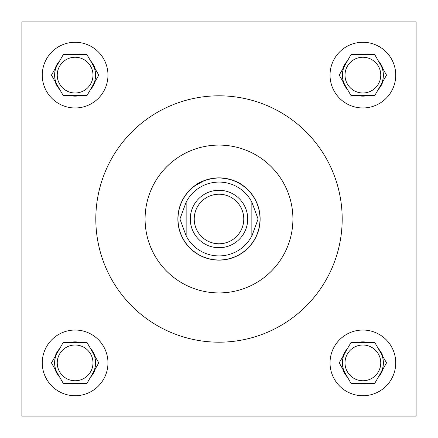 <?xml version="1.0" encoding="UTF-8"?>
<svg xmlns="http://www.w3.org/2000/svg" width="438" height="438" viewBox="0 0 438 438"><rect width="100%" height="100%" fill="white"/><g stroke="black" fill="none" stroke-linecap="round" stroke-linejoin="round"><path stroke-width="0.66" d="M204.464 180.527L194.253 186.15C199.591 181.441 207.836 178.682 219 177.872C230.12 178.671 238.371 181.431 243.747 186.15L245.477 187.53M215.118 178.058L211.406 178.578M380.753 362.883A17.87 17.87 0 0 1 362.883 380.753A17.87 17.87 0 0 1 345.013 362.883A17.87 17.87 0 0 1 362.883 345.013A17.87 17.87 0 0 1 380.753 362.883M380.753 75.117A17.87 17.87 0 0 1 362.883 92.987A17.87 17.87 0 0 1 345.013 75.117A17.87 17.87 0 0 1 362.883 57.247A17.87 17.87 0 0 1 380.753 75.117M92.987 362.883A17.87 17.87 0 0 1 75.117 380.753A17.87 17.87 0 0 1 57.247 362.883A17.87 17.87 0 0 1 75.117 345.013A17.87 17.87 0 0 1 92.987 362.883M330.033 362.883A32.85 32.85 0 0 0 362.883 395.733A32.85 32.85 0 0 0 395.733 362.883A32.85 32.85 0 0 0 362.883 330.033A32.85 32.85 0 0 0 330.033 362.883M330.033 75.117A32.85 32.85 0 0 0 362.883 107.967A32.85 32.85 0 0 0 395.733 75.117A32.85 32.85 0 0 0 362.883 42.267A32.85 32.85 0 0 0 330.033 75.117M42.267 362.883A32.85 32.85 0 0 0 75.117 395.733A32.85 32.85 0 0 0 107.967 362.883A32.85 32.85 0 0 0 75.117 330.033A32.85 32.85 0 0 0 42.267 362.883M92.987 75.117A17.87 17.87 0 0 1 75.117 92.987A17.87 17.87 0 0 1 57.247 75.117A17.87 17.87 0 0 1 75.117 57.247A17.87 17.87 0 0 1 92.987 75.117M42.267 75.117A32.85 32.85 0 0 0 75.117 107.967A32.85 32.85 0 0 0 107.967 75.117A32.85 32.85 0 0 0 75.117 42.267A32.85 32.85 0 0 0 42.267 75.117M92.867 85.366A20.498 20.498 0 0 0 92.867 64.868M57.367 64.868A20.498 20.498 0 0 0 57.367 85.366M92.867 373.132A20.498 20.498 0 0 0 92.867 352.634M57.367 352.634A20.498 20.498 0 0 0 57.367 373.132M380.633 373.132A20.498 20.498 0 0 0 380.633 352.634M345.133 352.634A20.498 20.498 0 0 0 345.133 373.132M380.633 85.366A20.498 20.498 0 0 0 380.633 64.868M345.133 64.868A20.498 20.498 0 0 0 345.133 85.366M292.912 219A73.912 73.912 0 0 0 219 145.088A73.912 73.912 0 0 0 145.088 219A73.912 73.912 0 0 0 219 292.912A73.912 73.912 0 0 0 292.912 219M95.812 219A123.188 123.188 0 0 0 219 342.188A123.188 123.188 0 0 0 342.188 219A123.188 123.188 0 0 0 219 95.812A123.188 123.188 0 0 0 95.812 219M177.872 219A41.128 41.128 0 0 0 219 260.128A41.128 41.128 0 0 0 260.128 219A41.128 41.128 0 0 0 219 177.872A41.128 41.128 0 0 0 177.872 219M239.323 183.243L233.58 180.544M233.487 180.505L226.681 178.594M222.882 178.058L219 177.872M244.738 186.922L243.747 186.15M21.9 21.9L21.9 416.1L416.1 416.1L416.1 21.9L21.9 21.9M95.205 68.914A21.024 21.024 0 0 0 90.535 60.822L86.954 54.619L79.787 54.619A21.024 21.024 0 0 0 70.447 54.619L63.28 54.619L59.699 60.822A21.024 21.024 0 0 0 55.029 68.914L51.449 75.117L55.029 81.32A21.024 21.024 0 0 0 59.699 89.412L63.28 95.615L70.447 95.615A21.024 21.024 0 0 0 79.787 95.615L86.954 95.615L90.535 89.412A21.024 21.024 0 0 0 95.205 81.32L98.785 75.117L90.535 60.822M90.535 89.412L95.205 81.32M70.447 95.615L79.787 95.615M55.029 81.32L59.699 89.412M59.699 60.822L55.029 68.914M79.787 54.619L70.447 54.619M95.205 356.68A21.024 21.024 0 0 0 90.535 348.588L86.954 342.385L79.787 342.385A21.024 21.024 0 0 0 70.447 342.385L63.28 342.385L59.699 348.588A21.024 21.024 0 0 0 55.029 356.68L51.449 362.883L55.029 369.086A21.024 21.024 0 0 0 59.699 377.178L63.28 383.381L70.447 383.381A21.024 21.024 0 0 0 79.787 383.381L86.954 383.381L90.535 377.178A21.024 21.024 0 0 0 95.205 369.086L98.785 362.883L90.535 348.588M382.971 68.914A21.024 21.024 0 0 0 378.301 60.822L374.72 54.619L367.553 54.619A21.024 21.024 0 0 0 358.213 54.619L351.046 54.619L347.465 60.822A21.024 21.024 0 0 0 342.795 68.914L339.215 75.117L342.795 81.32A21.024 21.024 0 0 0 347.465 89.412L351.046 95.615L358.213 95.615A21.024 21.024 0 0 0 367.553 95.615L374.72 95.615L378.301 89.412A21.024 21.024 0 0 0 382.971 81.32L386.551 75.117L378.301 60.822M382.971 356.68A21.024 21.024 0 0 0 378.301 348.588L374.72 342.385L367.553 342.385A21.024 21.024 0 0 0 358.213 342.385L351.046 342.385L347.465 348.588A21.024 21.024 0 0 0 342.795 356.68L339.215 362.883L342.795 369.086A21.024 21.024 0 0 0 347.465 377.178L351.046 383.381L358.213 383.381A21.024 21.024 0 0 0 367.553 383.381L374.72 383.381L378.301 377.178A21.024 21.024 0 0 0 382.971 369.086L386.551 362.883L378.301 348.588M90.535 377.178L95.205 369.086M70.447 383.381L79.787 383.381M55.029 369.086L59.699 377.178M59.699 348.588L55.029 356.68M79.787 342.385L70.447 342.385M378.301 89.412L382.971 81.32M358.213 95.615L367.553 95.615M342.795 81.32L347.465 89.412M347.465 60.822L342.795 68.914M367.553 54.619L358.213 54.619M378.301 377.178L382.971 369.086M358.213 383.381L367.553 383.381M342.795 369.086L347.465 377.178M347.465 348.588L342.795 356.68M367.553 342.385L358.213 342.385M243.769 219A24.769 24.769 0 0 0 219 194.231A24.769 24.769 0 0 0 194.231 219A24.769 24.769 0 0 0 219 243.769A24.769 24.769 0 0 0 243.769 219M190.289 219A28.711 28.711 0 0 1 219 190.289A28.711 28.711 0 0 1 247.711 219A28.711 28.711 0 0 1 219 247.711A28.711 28.711 0 0 1 190.289 219M178.003 219A40.997 40.997 0 0 1 219 178.003A40.997 40.997 0 0 1 259.997 219A40.997 40.997 0 0 1 219 259.997A40.997 40.997 0 0 1 178.003 219M251.85 202.142L258.07 219L251.85 236.131L251.85 202.142A36.923 36.923 0 0 0 186.15 202.142L179.93 219L186.15 235.858A36.923 36.923 0 0 0 251.85 235.858M186.15 202.142L186.15 235.858"/></g></svg>
